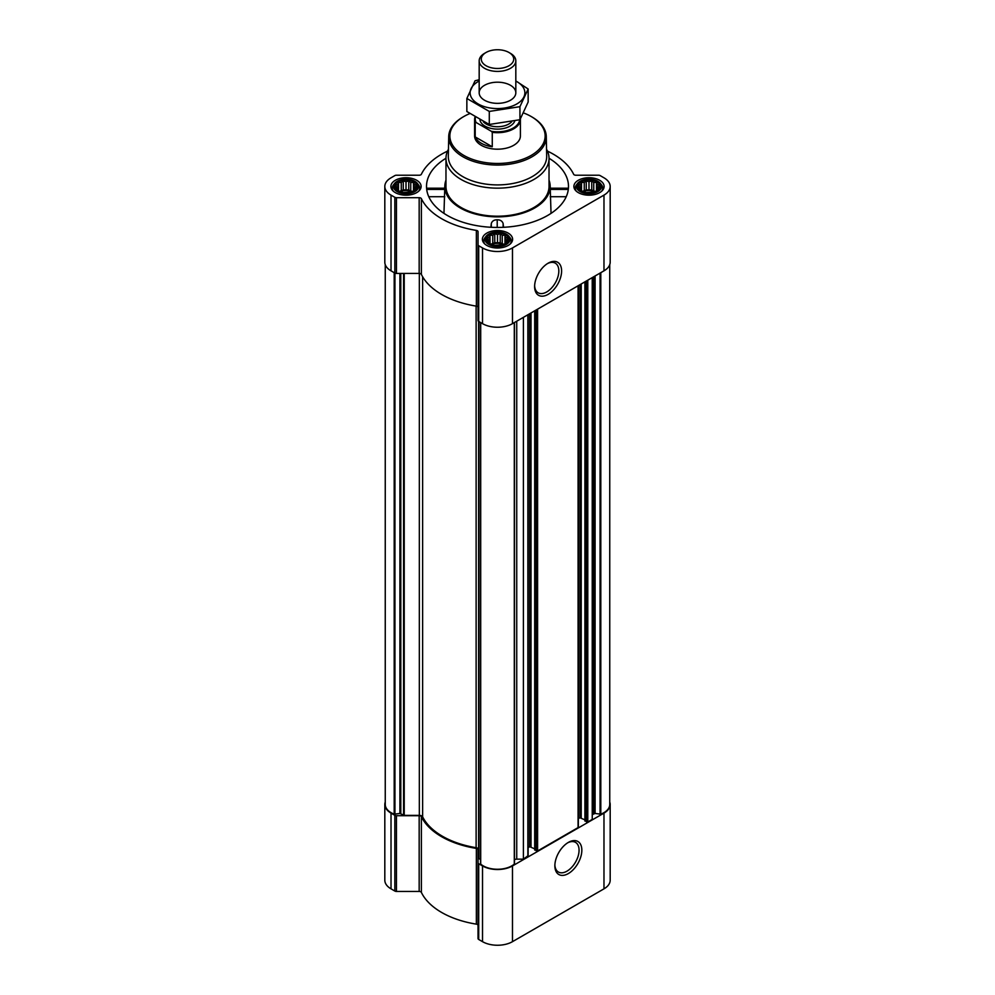<?xml version="1.0" encoding="UTF-8"?>
<svg xmlns="http://www.w3.org/2000/svg" width="995" height="995" viewBox="0 0 995 995"><rect width="100%" height="100%" fill="white"/><g stroke="black" fill="none" stroke-linecap="round" stroke-linejoin="round"><path stroke-width="1.49" d="M547.399 263.638A17.114 9.888 -60 0 1 555.285 263.153A17.114 9.888 -60 0 1 557.909 276.871A17.114 9.888 -60 0 1 546.715 291.958A17.114 9.888 -60 0 1 538.158 292.804A17.114 9.888 -60 0 1 534.638 285.739M416.221 188.279L413.485 191.015L410.748 191.96L403.261 192.607L398.522 191.015L395.786 188.279L396.52 187.222L395.786 185.12L397.789 184.485L398.522 182.383L401.259 182.471L403.261 180.804L406.01 181.749L408.746 180.804L410.748 182.471L413.485 182.383L414.219 184.485L416.221 185.12L415.487 187.222L416.221 188.279M413.858 181.923A11.107 6.418 180 0 1 408.883 192.644A11.107 6.418 180 0 1 395.276 184.796A11.107 6.418 180 0 1 413.858 181.923M599.214 188.279L596.478 191.015L593.741 191.96L586.254 192.607L581.515 191.015L578.779 188.279L579.513 187.222L578.779 185.12L580.781 184.485L581.515 182.383L584.252 182.471L586.254 180.804L588.99 181.749L591.739 180.804L593.741 182.471L596.478 182.383L597.211 184.485L599.214 185.12L598.48 187.222L599.214 188.279M596.851 181.923A11.107 6.418 180 0 1 591.876 192.644A11.107 6.418 180 0 1 578.269 184.796A11.107 6.418 180 0 1 596.851 181.923M507.711 241.113L504.975 243.85L502.239 244.782L494.764 245.429L490.025 243.85L487.289 241.113L488.01 240.044L487.289 237.942L489.291 237.308L490.025 235.206L492.761 235.305L494.764 233.626L497.5 234.571L500.236 233.626L502.239 235.305L504.975 235.206L505.709 237.308L507.711 237.942L506.99 240.044L507.711 241.113M505.348 234.745A11.107 6.418 180 0 1 500.373 245.466A11.107 6.418 180 0 1 486.766 237.618A11.107 6.418 180 0 1 505.348 234.745M385.252 802.007A21.181 12.226 0 0 0 384.816 804.457A21.181 12.226 0 0 0 391.023 813.114L394.841 815.315A2.288 1.318 0 0 0 396.458 815.701L419.169 815.701A2.288 1.318 0 0 1 421.37 816.671A79.015 45.621 0 0 0 476.356 848.412A2.288 1.318 0 0 1 478.035 849.693L478.035 938.534A2.288 1.318 0 0 0 478.707 939.467L482.525 941.668A21.181 12.226 0 0 0 512.475 941.668L603.977 888.846A21.181 12.226 0 0 0 610.184 880.189L610.184 804.457A21.181 12.226 0 0 0 609.748 802.007M478.035 925.425A2.288 1.318 0 0 0 476.356 924.144A79.015 45.621 0 0 1 421.37 892.403A2.288 1.318 0 0 0 419.169 891.433L396.458 891.433A2.288 1.318 0 0 1 394.841 891.047L391.023 888.846A21.181 12.226 0 0 1 384.816 880.189L384.816 804.457M445.971 158.255A70.993 40.994 0 0 0 426.556 187.968A70.993 40.994 0 0 0 447.302 215.442A70.993 40.994 0 0 0 523.445 224.609A70.993 40.994 0 0 0 568.443 187.968A70.993 40.994 0 0 0 549.029 158.255M445.971 180.145A52.673 30.41 0 0 0 444.864 185.331A52.673 30.41 0 0 0 460.25 207.955A52.673 30.41 0 0 0 518.557 214.323A52.673 30.41 0 0 0 550.135 185.331A52.673 30.41 0 0 0 549.029 180.145M443.969 213.378L444.703 189.871M503.52 227.295L503.134 223.601C502.338 221.101 500.373 219.82 497.214 219.783C494.055 219.795 492.077 221.064 491.294 223.564L490.908 227.27M550.297 189.871L551.031 213.378M599.687 180.282A15.112 8.731 180 0 1 604.114 186.451A15.112 8.731 180 0 1 588.99 195.182A15.112 8.731 180 0 1 573.879 186.451A15.112 8.731 180 0 1 583.207 178.391A15.112 8.731 180 0 1 599.687 180.282M416.694 180.282A15.112 8.731 180 0 1 421.121 186.451A15.112 8.731 180 0 1 406.01 195.182A15.112 8.731 180 0 1 390.886 186.451A15.112 8.731 180 0 1 400.214 178.391A15.112 8.731 180 0 1 416.694 180.282M508.184 233.104A15.112 8.731 180 0 1 512.612 239.273A15.112 8.731 180 0 1 497.5 248.004A15.112 8.731 180 0 1 482.388 239.273A15.112 8.731 180 0 1 491.717 231.213A15.112 8.731 180 0 1 508.184 233.104M447.539 151.116A79.015 45.621 0 0 0 421.37 174.249A2.288 1.318 0 0 1 419.169 175.219L396.458 175.219A2.288 1.318 0 0 0 394.841 175.605L391.023 177.806A21.181 12.226 0 0 0 384.816 186.451A21.181 12.226 0 0 0 391.023 195.107L394.841 197.308A2.288 1.318 0 0 0 396.458 197.694L419.169 197.694A2.288 1.318 0 0 1 421.37 198.664A79.015 45.621 0 0 0 476.356 230.405A2.288 1.318 0 0 1 478.035 231.686L478.035 244.782A2.288 1.318 0 0 0 478.707 245.728L482.525 247.929A21.181 12.226 0 0 0 512.475 247.929L603.977 195.107A21.181 12.226 0 0 0 610.184 186.451A21.181 12.226 0 0 0 603.977 177.806L600.159 175.605A2.288 1.318 0 0 0 598.542 175.219L575.831 175.219A2.288 1.318 0 0 1 573.63 174.249A79.015 45.621 0 0 0 547.461 151.116M480.535 859.643L478.607 858.312L478.607 321.397L478.607 849.593A3.433 1.978 0 0 0 476.12 847.69L476.12 306.099M585.023 820.775L587.784 821.994L592.236 819.42L592.236 277.617M534.825 849.767L537.586 850.974L578.07 827.604L578.07 826.857M514.465 859.655A3.433 1.978 0 0 1 516.741 859.158L523.407 859.158L527.86 855.837M523.407 859.158L523.407 317.343M384.816 186.451L384.816 262.183A21.181 12.226 0 0 0 391.023 270.839L394.841 273.04A2.288 1.318 0 0 0 396.458 273.426L419.169 273.426A2.288 1.318 0 0 1 421.37 274.396A79.015 45.621 0 0 0 476.356 306.137A2.288 1.318 0 0 1 478.035 307.418M478.035 244.782L478.035 320.514A2.288 1.318 0 0 0 478.707 321.46L482.525 323.661A21.181 12.226 0 0 0 512.475 323.661L603.977 270.839A21.181 12.226 0 0 0 610.184 262.183L610.184 186.451M548.108 294.358A19.079 11.02 -60 0 1 534.613 286.572A19.079 11.02 -60 0 1 548.108 263.202A19.079 11.02 -60 0 1 561.603 270.988A19.079 11.02 -60 0 1 548.108 294.358M385.252 264.633L385.252 804.457A20.273 11.704 0 0 0 394.194 814.171L399.903 813.475L404.231 815.365L419.33 815.365L419.33 273.426M476.12 847.69A77.871 44.962 0 0 1 422.626 816.808A3.433 1.978 0 0 0 419.33 815.365M480.573 322.529L480.697 864.108A20.273 11.704 0 0 0 514.303 864.108L514.427 322.529M528.134 847.64L529.726 846.72L529.726 313.699M534.688 848.847L529.726 846.72M578.331 818.661L579.923 817.741L579.923 284.719M584.898 819.855L579.923 817.741M609.748 264.633L609.748 804.457A20.273 11.704 0 0 1 600.806 814.171L595.097 813.475L593.244 814.171A3.433 1.978 0 0 0 592.236 815.564M478.035 862.802A2.288 1.318 0 0 0 478.707 863.735L482.525 865.936A21.181 12.226 0 0 0 512.475 865.936L603.977 813.114A21.181 12.226 0 0 0 610.184 804.457M568.344 873.573A19.079 11.02 -60 0 1 554.862 865.774A19.079 11.02 -60 0 1 568.344 842.417A19.079 11.02 -60 0 1 581.839 850.203A19.079 11.02 -60 0 1 568.344 873.573M546.553 149.287A51.529 29.75 180 0 1 549.029 158.404L549.029 186.451A51.529 29.75 180 0 1 497.5 216.201A51.529 29.75 180 0 1 445.971 186.451L445.971 158.404A51.529 29.75 180 0 1 448.446 149.287M503.134 227.308L503.134 223.601M491.294 227.283L491.294 223.564M497.214 227.445L497.214 219.783M566.242 196.711L550.235 196.711M568.307 189.423L550.359 189.423M444.641 189.423L426.693 189.423M444.765 196.711L428.758 196.711M523.519 112.932A47.636 27.499 180 0 1 531.181 116.514L531.181 116.514A47.636 27.499 180 0 1 531.181 155.407A47.636 27.499 180 0 1 463.819 155.407A47.636 27.499 180 0 1 463.819 116.514A47.636 27.499 180 0 1 469.764 113.604M520.385 118.952A22.897 13.221 180 0 1 520.397 119.475L520.397 135.967A22.897 13.221 180 0 1 497.5 149.188A22.897 13.221 180 0 1 474.603 135.967L474.603 119.475A22.897 13.221 180 0 1 474.988 117.062M531.989 116.987L531.181 116.514L531.989 116.987A48.78 28.159 180 0 1 546.28 136.551A48.78 28.159 180 0 1 497.5 165.058A48.78 28.159 180 0 1 448.72 136.551A48.78 28.159 180 0 1 463.011 116.987L463.819 116.514M546.28 136.551L546.69 156.153A49.203 28.407 180 0 1 497.5 184.908A49.203 28.407 180 0 1 448.31 156.153L448.72 136.551M549.029 158.404A51.529 29.75 180 0 1 497.5 188.154A51.529 29.75 180 0 1 445.971 158.404M506.38 234.148A12.549 7.251 180 0 1 508.955 236.325A12.549 7.251 180 0 1 497.5 246.524A12.549 7.251 180 0 1 486.045 236.325A12.549 7.251 180 0 1 506.38 234.148M508.955 236.325L510.049 237.718A13.743 7.935 180 0 1 511.243 240.964A13.743 7.935 180 0 1 510.161 244.049M484.839 244.049A13.743 7.935 180 0 1 483.757 240.964A13.743 7.935 180 0 1 484.951 237.718L486.045 236.325M597.871 181.326A12.549 7.251 180 0 1 600.458 183.49A12.549 7.251 180 0 1 588.99 193.702A12.549 7.251 180 0 1 577.535 183.49A12.549 7.251 180 0 1 597.871 181.326M600.458 183.49L601.54 184.896A13.743 7.935 180 0 1 602.734 188.142A13.743 7.935 180 0 1 601.652 191.227M576.341 191.227A13.743 7.935 180 0 1 575.259 188.142A13.743 7.935 180 0 1 576.453 184.896L577.535 183.49M414.878 181.326A12.549 7.251 180 0 1 417.465 183.49A12.549 7.251 180 0 1 406.01 193.702A12.549 7.251 180 0 1 394.542 183.49A12.549 7.251 180 0 1 414.878 181.326M417.465 183.49L418.547 184.896A13.743 7.935 180 0 1 419.741 188.142A13.743 7.935 180 0 1 418.659 191.227M393.348 191.227A13.743 7.935 180 0 1 392.266 188.142A13.743 7.935 180 0 1 393.46 184.896L394.542 183.49M504.975 235.206L504.975 243.85M505.709 237.308L505.709 242.78M502.239 235.305L502.239 243.887L500.236 242.73L494.764 242.73L490.883 244.173M504.117 244.173L502.239 243.887M500.236 233.626L500.236 242.73M497.5 234.571L497.5 243.153M494.764 233.626L494.764 242.73M492.761 235.305L492.761 243.887M490.025 235.206L490.025 243.85M489.291 237.308L489.291 242.78M488.01 240.044L488.01 241.76M506.99 240.044L506.99 241.76M503.209 244.496A9.166 5.286 0 0 0 491.791 244.496M494.851 245.429A9.166 5.286 180 0 1 500.149 245.429M596.478 182.383L596.478 191.015M597.211 184.485L597.211 189.958M593.741 182.471L593.741 191.065L591.739 189.908L586.254 189.908L582.373 191.351M595.607 191.351L593.741 191.065M591.739 180.804L591.739 189.908M588.99 181.749L588.99 190.331M586.254 180.804L586.254 189.908M584.252 182.471L584.252 191.065M581.515 182.383L581.515 191.015M580.781 184.485L580.781 189.958M579.513 187.222L579.513 188.938M598.48 187.222L598.48 188.938M594.699 191.662A9.166 5.286 0 0 0 583.281 191.662M413.485 182.383L413.485 191.015M414.219 184.485L414.219 189.958M410.748 182.471L410.748 191.065L408.746 189.908L403.261 189.908L399.393 191.351M412.626 191.351L410.748 191.065M408.746 180.804L408.746 189.908M406.01 181.749L406.01 190.331M403.261 180.804L403.261 189.908M401.259 182.471L401.259 191.065M398.522 182.383L398.522 191.015M397.789 184.485L397.789 189.958M396.52 187.222L396.52 188.938M415.487 187.222L415.487 188.938M411.719 191.662A9.166 5.286 0 0 0 400.301 191.662M586.353 192.607A9.166 5.286 180 0 1 591.639 192.607M403.361 192.607A9.166 5.286 180 0 1 408.646 192.607M567.635 842.84A17.114 9.888 -60 0 1 575.52 842.367A17.114 9.888 -60 0 1 578.145 856.086A17.114 9.888 -60 0 1 566.963 871.172A17.114 9.888 -60 0 1 558.406 872.018A17.114 9.888 -60 0 1 554.874 864.941M519.701 119.786A22.251 12.848 180 0 1 491.356 131.303L476.107 122.497A22.251 12.848 180 0 1 475.423 117.335M476.107 122.497L475.2 122.497A22.897 13.221 180 0 1 474.603 119.475M520.397 119.475A22.897 13.221 180 0 1 492.264 132.347L491.356 131.303M492.264 132.347L492.264 146.775L475.2 136.924A22.897 13.221 0 0 0 492.264 146.775M475.2 122.497L475.2 136.924M510.46 53.357L508.967 52.486A16.218 9.365 180 0 1 508.967 65.732A16.218 9.365 180 0 1 486.033 65.732A16.218 9.365 180 0 1 486.033 52.486A16.218 9.365 180 0 1 508.967 52.486L510.46 53.357A18.32 10.572 180 0 1 515.82 60.832A18.32 10.572 180 0 1 497.5 71.404A18.32 10.572 180 0 1 479.18 60.832A18.32 10.572 180 0 1 484.54 53.357L486.033 52.486M515.82 81.03A27.362 15.796 180 0 1 516.853 103.94A27.362 15.796 180 0 1 477.65 103.654A27.362 15.796 180 0 1 479.18 81.03M510.46 100.246A18.32 10.572 180 0 1 484.54 100.246A18.32 10.572 180 0 1 484.54 85.296A18.32 10.572 180 0 1 510.46 85.296A18.32 10.572 180 0 1 510.46 100.246L510.46 100.246M479.18 79.724L475.063 80.769L466.854 98.468L489.291 111.428L519.937 106.676L528.146 88.978L515.82 80.943M528.146 88.978L528.146 102.037L519.937 119.723L489.291 124.474L466.854 111.515L466.854 98.468M519.937 106.676L519.937 119.723M489.291 111.428L489.291 124.474M587.784 821.994L587.784 280.18M578.07 827.604L578.07 285.789M537.586 850.974L537.586 309.171M527.86 856.583L527.86 314.781M391.023 195.107L391.023 270.839M394.841 197.308L394.841 273.04M396.458 197.694L396.458 273.426M419.169 197.694L419.169 273.426M421.37 198.664L421.37 274.396M476.356 230.405L476.356 306.137M478.707 245.728L478.707 321.46M482.525 247.929L482.525 323.661M512.475 247.929L512.475 323.661M603.977 195.107L603.977 270.839M404.231 815.365L404.231 273.426M394.194 814.171L394.194 272.667M394.94 814.233L394.94 273.09M399.903 813.475L399.903 273.426M400.786 813.611L400.786 273.426M403.572 815.216L403.572 273.426M422.626 816.808L422.626 276.759M478.869 858.685L478.869 321.547M480.697 864.108L480.697 322.604M514.303 864.108L514.303 322.604M516.741 859.158L516.741 321.198M531.019 846.72L531.019 312.952M534.825 850.14L534.825 310.751M536.28 850.974L536.28 309.918M581.217 817.741L581.217 283.973M585.023 821.149L585.023 281.772M586.49 821.994L586.49 280.926M593.244 814.171L593.244 277.033M594.214 813.611L594.214 276.473M595.097 813.475L595.097 275.963M600.06 814.233L600.06 273.09M600.806 814.171L600.806 272.667M391.023 813.114L391.023 888.846M394.841 815.315L394.841 891.047M396.458 815.701L396.458 891.433M419.169 815.701L419.169 891.433M421.37 816.671L421.37 892.403M476.356 848.412L476.356 924.144M478.707 863.735L478.707 939.467M482.525 865.936L482.525 941.668M512.475 865.936L512.475 941.668M603.977 813.114L603.977 888.846M514.763 121.029A17.636 10.186 180 0 1 496.58 129.114A17.636 10.186 180 0 1 479.963 119.985M511.679 121.726A15.92 9.191 180 0 1 497.525 126.738A15.92 9.191 180 0 1 483.346 121.751M444.864 185.331L444.665 188.416M550.135 185.331L550.334 188.416M480.535 863.809L480.535 322.517M514.465 863.809L514.465 322.517M528.134 856.21L528.134 314.619M534.688 849.954L534.688 310.838M578.331 827.231L578.331 285.64M584.898 820.962L584.898 281.846M568.182 188.204L550.322 188.204M444.678 188.204L426.818 188.204M483.757 240.964L483.757 242.917M511.243 240.964L511.243 242.917M575.259 188.142L575.259 190.095M602.734 188.142L602.734 190.095M392.266 188.142L392.266 190.095M419.741 188.142L419.741 190.095M479.18 60.832L479.18 92.771M515.82 60.832L515.82 92.771"/></g></svg>

